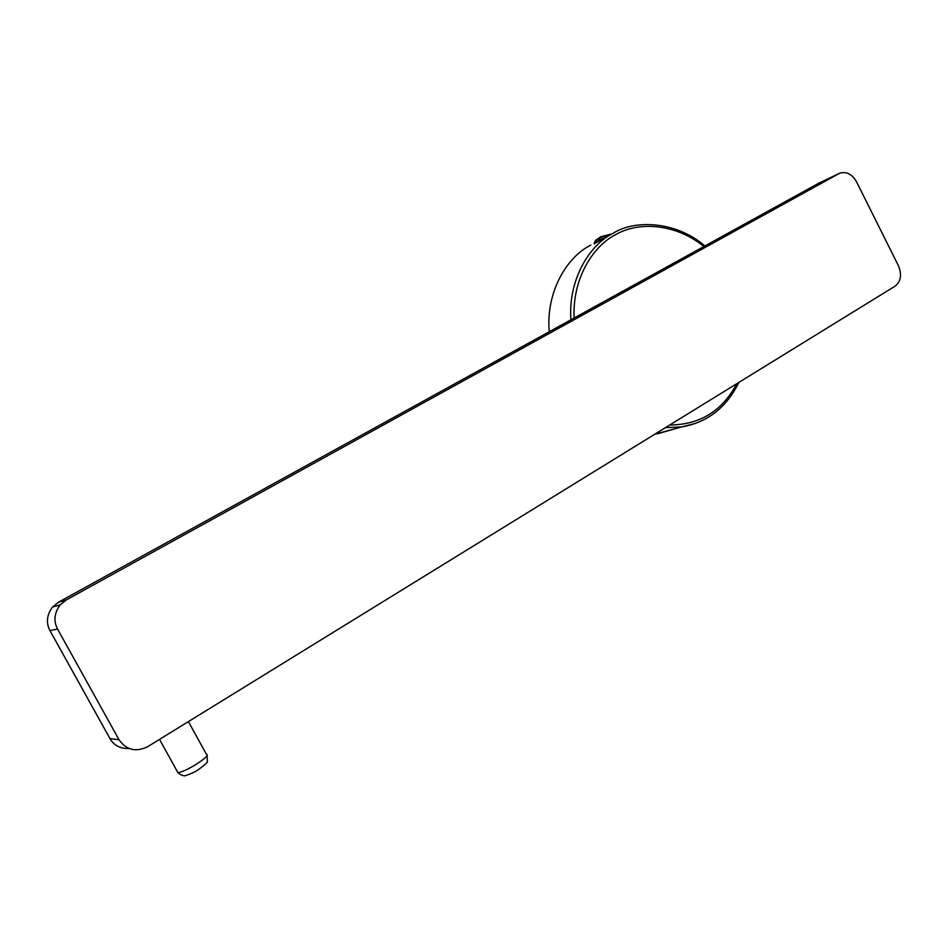 <?xml version="1.0" encoding="UTF-8"?>
<svg xmlns="http://www.w3.org/2000/svg" width="948" height="948" viewBox="0 0 948 948"><rect width="100%" height="100%" fill="white"/><g stroke="black" fill="none" stroke-linecap="round" stroke-linejoin="round"><path stroke-width="1.42" d="M611.958 233.895L594.23 243.719M654.855 434.172L674.976 428.816M590.805 245.129C566.086 257.275 545.669 293.228 549.259 331.741M600.345 240.685C597.145 241.302 595.557 241.183 595.581 240.354L600.831 236.751L612.147 233.801M594.609 243.956L594.479 242.51M602.49 239.382L598.093 239.417L601.85 236.929L609.576 235.187M608.533 235.768L608.26 234.95M602.644 239.287L601.85 236.929M109.98 738.622L49.948 630.61L57.544 629.034L119.033 739.748L109.98 738.622C113.879 745.401 120.183 748.695 128.892 748.505M57.544 629.034C53.396 621.023 54.273 612.977 60.186 604.883L66.253 599.942L58.48 602.217L52.543 607.04C46.76 614.932 45.895 622.789 49.948 630.61M119.033 739.748C126.392 750.046 135.908 752.38 147.58 746.751L895.22 286.071C900.92 281.378 901.998 274.636 898.467 265.855L856.554 181.826C852.003 174.088 846.363 171.221 839.644 173.235L66.253 599.942M839.359 173.366L819.036 183.047L839.016 173.543M58.48 602.217L819.036 183.047M695.832 423.294L681.446 426.967L665.532 427.595M736.774 383.703C722.21 411.041 699.861 424.811 669.738 425.012M634.319 284.85L647.093 277.811M703.89 246.516C676.86 224.261 640.101 220.943 616.52 234.168C592.358 245.97 572.082 279.885 574.168 318.007M704.874 245.97C675.687 220.694 634.094 219.687 613.19 233.244C588.554 245.413 567.994 280.94 570.933 319.784M177.11 771.174L177.916 772.644C182.016 772.051 188.273 769.184 196.663 764.041C205.68 758.045 208.904 754.738 206.332 754.122L188.415 721.594M738.859 382.411C726.381 407.735 707.244 422.583 681.446 426.967L657.272 433.852M613.19 233.244L610.37 234.749M595.581 240.354L594.088 243.257M52.543 607.04L60.186 604.883M207.15 755.532L207.28 761.268C208.418 761.647 205.467 764.444 198.416 769.646C195.561 771.672 191.496 773.58 186.235 775.381C184.327 776.436 181.554 775.523 177.916 772.644L159.525 739.393"/></g></svg>
